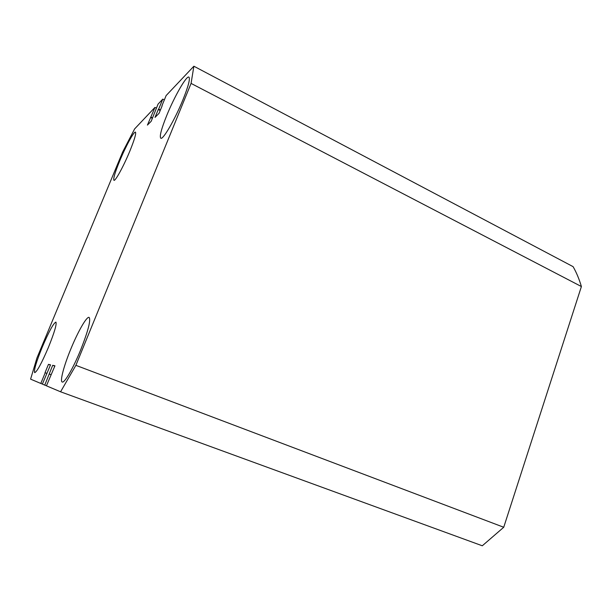 <?xml version="1.0" encoding="UTF-8"?>
<svg xmlns="http://www.w3.org/2000/svg" width="612" height="612" viewBox="0 0 612 612"><rect width="100%" height="100%" fill="white"/><g stroke="black" fill="none" stroke-linecap="round" stroke-linejoin="round"><path stroke-width="0.92" d="M183.003 99.634C188.366 86.177 190.34 78.665 188.917 77.097C186.553 75.291 174.435 96.497 166.801 115.347C161.384 128.795 159.372 136.422 160.772 138.213C162.853 140.255 175.047 119.348 183.003 99.634M129.798 151.202C134.456 139.735 136.338 133.385 135.459 132.138C134.051 131.029 125.659 146.49 119.677 161.017C115.002 172.462 113.09 178.888 113.939 180.295C115.209 181.55 123.624 166.227 129.798 151.202M48.371 347.486C54.422 332.438 56.931 323.97 55.899 322.088C53.481 323.174 48.952 331.497 42.297 347.042C36.253 361.944 33.714 370.49 34.685 372.67C37.011 371.736 41.57 363.344 48.371 347.486M80.685 349.88C88.197 330.763 90.997 319.938 89.107 317.399C86.766 316.129 77.885 331.689 70.77 349.146C63.931 365.67 59.731 381.375 62.21 382.01C64.39 383.395 73.356 367.973 80.685 349.88M75.88 365.333L191.074 83.408L581.4 286.538L503.737 527.253L75.88 365.333L60.58 391.795L482.294 545.782L503.737 527.253M54.82 366.106L52.686 365.31L54.942 365.808L46.436 385.828L60.58 391.795M52.686 365.31L44.752 385.116L46.474 385.744M51.041 374.666L49.327 374.031M50.436 365.104L48.463 364.362L50.551 364.828L42.358 384.107L44.752 385.116M46.803 373.358L45.013 372.708L48.463 364.362M42.389 384.03L40.79 383.441L45.212 372.769M156.397 108.125L154.951 107.398L134.617 128.918L122.668 151.975L36.911 358.043L30.6 379.142L40.79 383.441M154.951 107.398L147.423 125.093L151.179 121.291L158.057 104.117L162.792 99.106L164.345 99.894M152.579 117.902L150.942 117.091M152.388 118.368L150.575 117.466M160.413 109.999L158.661 109.12L162.792 99.106M160.206 110.504L158.263 109.533L158.661 109.12M162.134 105.83L159.043 113.335L155.004 117.412L158.263 109.533M581.4 286.538C579.189 279.08 576.42 272.447 573.1 266.656L193.874 66.218L166.127 95.571L161.943 105.731M193.874 66.218L191.074 83.408"/></g></svg>
